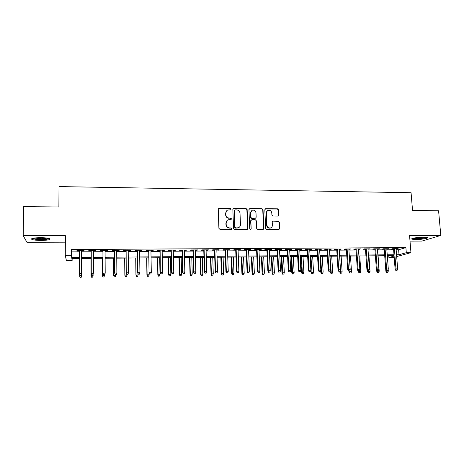 <?xml version="1.0" encoding="UTF-8"?>
<svg xmlns="http://www.w3.org/2000/svg" width="464" height="464" viewBox="0 0 464 464"><rect width="100%" height="100%" fill="white"/><g stroke="black" fill="none" stroke-linecap="round" stroke-linejoin="round"><path stroke-width="0.7" d="M231.153 209.09L230.393 208.348L219.269 208.237L218.254 209.281L218.898 228.34L219.994 229.402L231.171 229.425L231.878 228.682L231.118 227.94L229.674 227.94C227.633 227.725 226.473 226.594 226.194 224.541L226.142 222.952C226.159 221.461 226.832 220.417 228.16 219.814L231.072 219.547L231.513 218.863L230.753 218.121L229.315 218.115C227.279 217.894 226.119 216.763 225.846 214.716L225.788 213.138C225.806 211.688 226.449 210.662 227.731 210.053L230.724 209.763L231.153 209.09M230.788 209.734L230.91 209.31L230.156 208.568L218.445 208.643M231.472 229.361L231.635 228.868L230.875 228.131L229.674 227.94M231.13 219.524L231.269 219.066L230.515 218.324L229.315 218.115M423.516 237.156C417.861 237.121 410.159 238.467 411.875 239.157L415.779 239.552C421.3 239.586 429.043 238.27 427.379 237.551L423.516 237.156M40.188 237.667C33.391 237.829 30.624 238.415 31.871 239.424C33.628 240.062 36.784 240.398 41.342 240.427C48.047 240.271 50.802 239.685 49.602 238.676C47.908 238.038 44.77 237.701 40.188 237.667M278.04 216.091L278.997 215.07L278.742 209.867L277.687 208.829L265.779 208.707L264.816 209.728L265.669 228.439L266.736 229.489L279.003 229.46L279.659 228.474L279.345 222.146L278.29 221.108L272.867 221.137L272.229 222.111L272.38 225.255C272.368 226.548 271.788 227.43 270.64 227.899C268.598 228.236 267.368 227.348 266.945 225.237L266.382 212.924C266.388 211.694 266.933 210.836 268.018 210.349C270.089 209.948 271.347 210.824 271.794 212.97L271.892 215.012L272.954 216.056L278.04 216.091M396.152 249.76L398.628 249.742L405.896 247.608L406.302 252.689L410.953 252.648L396.685 256.563M72.135 258.558L72.129 260.635L66.422 260.687L65.285 255.368L65.383 235.666L23.2 235.695L23.647 206.631L58.882 206.979L59.015 186.58L411.069 192.722L412.548 210.499L438.584 210.755L440.8 235.439L409.55 235.463L410.953 252.648M65.285 255.368L71.369 255.322L71.688 257.555L79.408 257.485M405.896 247.608L71.386 249.516L71.369 255.322M247.138 209.56L246.065 208.51L233.856 208.382L232.853 209.421L233.566 228.369L234.651 229.431L246.923 229.454L247.909 228.404L247.138 209.56L246.871 209.774L245.798 208.725L233.067 208.754M249.922 208.545L261.974 208.667L263.036 209.711L263.883 228.439L263.227 229.431L257.74 229.471L256.667 228.421L256.337 220.783L255.264 219.733L251.824 219.716L250.844 220.754L251.175 228.723L250.717 229.419L249.731 228.723L248.936 209.577L249.922 208.545L261.974 208.667M410.014 241.135L421.898 241.1L440.8 235.439M23.2 235.695L26.947 242.283L65.349 242.167M81.56 251.018L84.042 251.001L84.048 250.606L76.914 250.653L76.943 251.047L79.419 251.03M93.368 250.943L95.793 250.925L95.845 250.537L88.781 250.577L88.757 250.972L91.228 250.954M105.084 250.867L107.445 250.856L107.544 250.461L100.537 250.508L100.468 250.896L102.921 250.885M116.696 250.798L118.987 250.78L119.138 250.392L112.195 250.432L112.073 250.827L114.515 250.809M128.209 250.722L130.436 250.711L130.633 250.322L123.749 250.363L123.581 250.751L126.011 250.74M139.618 250.653L141.787 250.635L142.03 250.253L135.204 250.293L134.989 250.682L137.408 250.664M150.933 250.583L153.039 250.566L153.335 250.183L146.566 250.224L146.299 250.612L148.7 250.595M162.151 250.508L164.198 250.496L164.534 250.113L157.824 250.154L157.516 250.537L159.906 250.525M173.275 250.438L175.264 250.427L175.641 250.044L168.989 250.084L168.635 250.467L171.013 250.456M184.301 250.369L186.232 250.357L186.656 249.974L180.061 250.015L179.661 250.398L182.021 250.386M195.24 250.299L197.107 250.287L197.577 249.91L191.035 249.951L190.594 250.334L192.943 250.316M206.08 250.235L207.895 250.224L208.406 249.841L201.921 249.881L201.434 250.264L203.771 250.247M216.833 250.166L219.147 249.777L212.715 249.818L212.187 250.195L214.507 250.183M227.499 250.096L229.796 249.713L223.416 249.754L222.848 250.131L225.156 250.113M238.073 250.032L240.358 249.649L234.03 249.684L233.421 250.061L235.718 250.05M248.559 249.968L250.833 249.58L244.557 249.62L243.907 249.997L246.193 249.98M258.964 249.899L261.22 249.516L254.997 249.557L254.307 249.928L256.58 249.916M269.277 249.835L271.527 249.458L265.35 249.493L264.625 249.864L266.887 249.852M279.508 249.771L281.747 249.394L275.622 249.429L274.856 249.8L277.107 249.789M289.658 249.707L291.879 249.33L285.807 249.365L285.006 249.736L287.239 249.725M299.727 249.644L301.936 249.267L295.91 249.307L295.069 249.673L297.296 249.661M309.714 249.58L311.907 249.209L305.933 249.243L305.057 249.609L307.272 249.597M319.621 249.516L321.801 249.145L315.874 249.18L314.963 249.551L317.167 249.533M329.446 249.458L331.615 249.087L325.74 249.122L324.788 249.487L326.981 249.475M339.196 249.394L341.353 249.023L335.518 249.064L334.538 249.423L336.719 249.412M348.864 249.336L351.01 248.965L345.228 249L344.213 249.365L346.376 249.348M358.463 249.272L360.598 248.907L354.856 248.942L353.806 249.301L355.963 249.29M367.981 249.214L370.104 248.849L364.408 248.884L363.329 249.243L365.47 249.232M377.423 249.156L379.535 248.791L373.885 248.826L372.772 249.185L374.906 249.168M386.796 249.098L388.896 248.733L383.287 248.768L382.145 249.127L384.267 249.11M71.386 249.516L71.705 251.9L79.414 251.848M81.56 251.836L91.228 251.772M93.374 251.755L102.927 251.691M105.09 251.679L114.521 251.616M116.702 251.604L126.017 251.54M128.215 251.529L137.414 251.465M139.629 251.453L148.718 251.389M150.945 251.378L159.918 251.32M162.168 251.302L171.03 251.244M173.292 251.227L182.045 251.169M184.324 251.157L192.966 251.099M195.257 251.082L203.795 251.03M206.103 251.012L214.536 250.954M216.862 250.943L225.185 250.885M227.522 250.873L235.747 250.815M238.102 250.804L246.227 250.746M248.594 250.734L256.615 250.682M258.993 250.664L266.922 250.612M269.311 250.595L277.141 250.543M279.548 250.531L287.28 250.479M289.698 250.461L297.337 250.409M299.767 250.398L307.313 250.345M309.755 250.328L317.208 250.282M319.661 250.264L327.027 250.218M329.492 250.2L336.765 250.148M339.242 250.137L346.428 250.084M348.916 250.073L356.016 250.026M358.51 250.009L365.522 249.963M368.033 249.945L374.958 249.899M377.481 249.881L384.325 249.835M386.854 249.818L393.611 249.777M396.094 249.035L398.182 248.675L392.619 248.71L391.442 249.069L393.559 249.052M394.191 257.242L388.907 257.52L394.104 256.076M388.768 255.687L388.907 257.52M396.54 254.736L399.017 254.713L406.302 252.689M81.56 257.468L91.24 257.387M93.386 257.369L102.95 257.282M105.119 257.265L114.567 257.184M116.748 257.166L126.075 257.085M128.279 257.062L137.489 256.981M139.705 256.963L148.805 256.888M151.038 256.865L160.022 256.789M162.272 256.766L171.146 256.691M173.414 256.673L182.172 256.598M184.457 256.575L193.111 256.499M195.408 256.482L203.957 256.406M206.265 256.383L214.71 256.314M217.036 256.29L225.376 256.221M227.714 256.198L235.95 256.128M238.305 256.111L246.442 256.035M248.808 256.018L256.841 255.948M259.225 255.925L267.16 255.855M269.555 255.838L277.397 255.768M279.804 255.745L287.547 255.681M289.965 255.658L297.615 255.594M300.046 255.571L307.603 255.507M310.045 255.484L317.509 255.42M319.969 255.397L327.335 255.333M329.805 255.31L337.09 255.252M339.567 255.229L346.759 255.165M349.253 255.142L356.358 255.084M358.858 255.061L365.881 254.997M368.393 254.98L375.324 254.916M377.847 254.898L384.697 254.835M387.231 254.811L394 254.753M79.408 258.489L71.827 258.558L72.129 260.635M394.069 255.641L387.301 255.705M384.766 255.728L377.911 255.786M375.393 255.809L368.457 255.873M365.939 255.896L358.921 255.96M356.416 255.983L349.311 256.047M346.823 256.07L339.625 256.134M337.142 256.157L329.863 256.221M327.393 256.244L320.021 256.314M317.562 256.331L310.097 256.401M307.649 256.424L300.098 256.493M297.662 256.517L290.012 256.58M287.593 256.604L279.85 256.673M277.437 256.696L269.601 256.766M267.2 256.789L259.266 256.859M256.882 256.882L248.849 256.957M246.477 256.975L238.339 257.05M235.985 257.073L227.749 257.149M225.405 257.166L217.071 257.242M214.739 257.265L206.294 257.34M203.986 257.363L195.437 257.439M193.14 257.462L184.481 257.537M182.201 257.561L173.432 257.642M171.17 257.659L162.29 257.74M160.039 257.758L151.055 257.839M147.43 276.335L148.631 276.213L147.43 276.335L147.111 274.781L149.089 274.746L148.816 257.862L139.722 257.943M137.501 257.967L128.29 258.048M126.086 258.065L116.754 258.152M114.573 258.17L105.125 258.257M102.956 258.28L93.386 258.367M91.24 258.384L81.554 258.471M71.705 251.9L71.688 257.555M398.628 249.742L399.017 254.713M76.943 251.047L76.943 250.653M84.042 251.001L84.042 250.606M95.793 250.925L95.793 250.537M107.445 250.856L107.439 250.461M118.987 250.78L118.987 250.392M130.436 250.711L130.436 250.322M141.787 250.635L141.781 250.253M153.039 250.566L153.033 250.183M164.198 250.496L164.192 250.113M175.264 250.427L175.253 250.05M186.232 250.357L186.221 249.98M197.107 250.287L197.101 249.91M207.895 250.224L207.884 249.847M218.596 250.154L218.585 249.783M229.204 250.09L229.187 249.713M239.726 250.021L239.708 249.649M250.16 249.957L250.142 249.586M260.507 249.893L260.495 249.522M270.773 249.829L270.756 249.458M280.958 249.76L280.94 249.4M291.056 249.696L291.038 249.336M301.072 249.638L301.055 249.272M311.013 249.574L310.99 249.214M320.868 249.51L320.85 249.151M330.652 249.452L330.629 249.093M340.35 249.388L340.327 249.035M349.978 249.33L349.955 248.971M359.53 249.267L359.501 248.913M369.002 249.209L368.979 248.855M378.404 249.151L378.38 248.797M387.736 249.093L387.707 248.739M396.993 249.035L396.964 248.687M226.699 210.749L225.788 213.138M229.077 218.318C227.047 218.097 225.887 216.972 225.614 214.925L225.556 213.347M227.151 220.452L226.142 222.952M229.436 228.126C227.395 227.917 226.241 226.786 225.962 224.733L225.904 223.149M247.341 229.361L247.643 228.59L246.871 209.774M235.057 209.861L234.355 210.586L234.987 227.209L235.741 227.952L238.374 227.76C239.743 227.174 240.433 226.113 240.456 224.593L240.01 213.254C239.731 211.224 238.577 210.099 236.559 209.873L235.057 209.861M234.477 210.157L234.355 210.586M239.035 227.424L238.119 227.946L235.497 228.137L234.738 227.401L234.111 210.801M263.274 229.413L263.593 228.624L262.752 209.925L261.69 208.881M251.117 220.011L250.572 220.951L251.175 228.723M250.728 229.419L250.902 228.909M255.995 212.889C255.536 210.708 254.255 209.832 252.143 210.267L250.508 212.843L250.693 217.198L251.766 218.254L255.554 218.213L256.18 217.239L255.995 212.889M251.372 210.749L250.508 212.843M255.629 218.179L251.494 218.451L250.421 217.407L250.241 213.057M249.649 208.765L249.174 208.881M267.305 210.766L266.382 212.924M270.988 227.749L270.338 228.079C268.302 228.421 267.073 227.534 266.649 225.429L266.087 213.133M279.009 229.46L279.34 228.653L279.032 222.343L277.977 221.299L272.867 221.137M278.4 216.027L278.429 210.076L277.373 209.038L265.072 209.015M81.618 275.993L81.635 258.471L81.618 275.993L81.159 277.402L79.999 277.31L81.159 277.402M80.005 277.42L79.535 274.143M79.999 277.31L79.535 275.825L81.612 275.79L81.154 277.292M79.872 275.169L81.067 275.152L79.872 275.169L79.402 273.731L79.419 250.635M81.548 273.696L81.56 250.624L81.548 273.696L81.067 275.152M79.866 275.053L79.39 273.516L81.536 273.482L81.061 275.036M48.749 238.392C47.833 238.983 45.344 239.302 41.273 239.354C36.697 239.308 33.86 238.943 32.758 238.27M34.058 238.032L41.244 238.711L47.467 238.136M31.935 238.513L31.941 238.519C33.686 239.157 36.818 239.494 41.348 239.528C45.344 239.494 48.076 239.198 49.549 238.653M412.258 238.519C414.561 239.198 424.711 238.426 426.915 237.4M426.236 237.284C424.954 238.281 414.294 239.093 412.902 238.305M414.335 237.98L424.757 237.179M91.483 277.234L92.638 277.107L91.483 277.234L91.037 275.645L93.102 275.616L93.096 274.444M92.638 277.107L93.102 275.616L92.626 277.217M91.495 277.124L91.037 275.645L91.014 258.384L91.019 275.848M102.863 277.054L104.029 276.927L102.863 277.054L102.445 275.471L104.487 275.436L104.481 274.792M102.892 276.944L102.445 275.471L102.37 258.286M102.387 275.668L102.312 258.286M104.487 275.436L104.029 276.927M114.144 276.869L115.321 276.747L114.144 276.869L113.755 275.297L115.78 275.262L115.774 274.624M114.196 276.764L113.755 275.297L113.628 258.181M113.663 275.494L113.541 258.181M115.78 275.262L115.321 276.747M125.332 276.689L126.515 276.567L125.332 276.689L124.967 275.123L126.974 275.088L126.968 274.45M125.402 276.585L124.967 275.123L124.793 258.077M124.845 275.32L124.671 258.083M126.974 275.088L126.515 276.567M91.228 250.566L91.269 273.551L91.251 250.566M91.762 274.874L92.945 274.856L91.762 274.874L91.292 273.342L93.421 273.308L93.368 250.548M91.269 273.551L91.744 274.99M102.921 250.49L103.025 273.383L102.979 250.49M103.547 274.694L104.725 274.676L103.547 274.694L103.089 273.168L105.2 273.139L105.084 250.479M103.025 273.383L103.518 274.81M104.725 274.676L105.2 273.139M114.515 250.421L114.683 273.209L114.608 250.421M115.234 274.514L116.4 274.497L115.234 274.514L114.782 272.994L116.876 272.965L116.69 250.409M114.683 273.209L115.182 274.63M116.4 274.497L116.876 272.965M126.005 250.351L126.243 273.041L126.138 250.351M126.823 274.34L127.971 274.323L126.823 274.34L126.37 272.826L128.447 272.797L128.203 250.334M126.243 273.041L126.747 274.456M127.971 274.323L128.447 272.797M136.428 276.515L137.622 276.387L136.428 276.515L135.935 275.146L138.081 274.92L138.063 273.876M136.515 276.405L136.085 274.949L135.871 257.978M135.935 275.146L135.714 257.978M138.081 274.92L137.622 276.387M137.402 250.282L137.698 272.873L137.564 250.282M138.307 274.166L139.449 274.149L138.307 274.166L137.866 272.658L139.925 272.629L139.612 250.264M137.698 272.873L138.214 274.282M139.449 274.149L139.925 272.629M147.535 276.231L147.111 274.781L146.85 257.88M146.926 274.978L146.665 257.88M149.089 274.746L148.631 276.213M148.695 250.212L149.06 272.704L148.898 250.206M149.692 273.992L150.823 273.975L149.692 273.992L149.257 272.49L151.299 272.461L150.928 250.195M149.06 272.704L149.576 274.108M150.823 273.975L151.299 272.461M158.34 276.161L159.552 276.034L158.34 276.161L157.83 274.81L160.01 274.578L159.691 257.764M158.462 276.051L158.05 274.607L157.743 257.781M157.83 274.81L157.522 257.781M160.01 274.578L159.552 276.034M159.894 250.142L160.318 272.536L160.132 250.142M160.979 273.824L162.098 273.806L160.979 273.824L160.55 272.327L162.574 272.298L162.145 250.125M160.318 272.536L160.846 273.934M162.098 273.806L162.574 272.298M169.163 275.987L170.381 275.86L169.163 275.987L168.647 274.642L170.839 274.41L170.479 257.665M169.302 275.877L168.896 274.439L168.542 257.682M168.647 274.642L168.293 257.688M170.839 274.41L170.381 275.86M171.001 250.073L171.489 272.374L171.268 250.073M172.167 273.65L173.281 273.632L172.167 273.65L171.75 272.165L173.756 272.136L173.263 250.061M171.489 272.374L172.022 273.766M173.281 273.632L173.756 272.136M179.893 275.813L181.122 275.691L179.893 275.813L179.371 274.473L181.575 274.247L181.175 257.566M180.049 275.709L179.649 274.276L179.255 257.584M179.371 274.473L178.971 257.59M181.575 274.247L181.122 275.691M182.016 250.003L182.555 272.211L182.851 272.003L182.311 250.003M183.263 273.482L184.37 273.464L183.263 273.482L182.851 272.003L184.84 271.974L184.295 249.992M182.555 272.211L183.1 273.598M184.37 273.464L184.84 271.974M190.542 275.645L191.771 275.517L190.542 275.645L190.008 274.305L192.229 274.079L191.783 257.474M190.71 275.535L190.315 274.108L189.88 257.491M190.008 274.305L189.567 257.491M192.229 274.079L191.771 275.517M192.931 249.939L193.534 272.049L193.865 271.84L193.268 249.934M194.265 273.313L195.361 273.296L194.265 273.313L193.865 271.84L195.831 271.811L195.228 249.922M193.534 272.049L194.085 273.429M195.361 273.296L195.831 271.811M201.098 275.477L202.339 275.349L201.098 275.477L200.558 274.143L202.791 273.917L202.304 257.375M201.283 275.367L200.9 273.946L200.419 257.392M200.558 274.143L200.077 257.398M202.791 273.917L202.339 275.349M203.76 249.87L204.421 271.892L204.781 271.684L204.125 249.87M205.175 273.151L206.26 273.134L205.175 273.151L204.781 271.684L206.735 271.655L206.068 249.858M204.421 271.892L204.972 273.261M206.26 273.134L206.735 271.655M211.567 275.303L212.814 275.181L211.567 275.303L211.027 273.98L213.272 273.754L212.744 257.282M211.77 275.198L211.393 273.783L210.871 257.3M211.027 273.98L210.499 257.305M213.272 273.754L212.814 275.181M214.496 249.806L215.215 271.73L215.603 271.521L214.89 249.806M215.992 272.983L217.071 272.971L215.992 272.983L215.603 271.521L217.541 271.492L216.821 249.789M215.215 271.73L215.777 273.099M217.071 272.971L217.541 271.492M221.954 275.14L223.213 275.013L221.954 275.14L221.409 273.818L223.665 273.592L223.097 257.189M222.175 275.03L221.804 273.621L221.241 257.207M221.409 273.818L220.841 257.207M223.665 273.592L223.213 275.013M225.144 249.742L225.916 271.573L226.333 271.365L225.574 249.736M226.722 272.82L227.789 272.809L226.722 272.82L226.333 271.365L228.259 271.336L227.482 249.725M225.916 271.573L226.484 272.936M227.789 272.809L228.259 271.336M232.261 274.972L233.52 274.85L232.261 274.972L231.704 273.656L233.978 273.435L233.369 257.097M232.493 274.868L231.524 257.114M231.704 273.656L231.095 257.114M233.978 273.435L233.52 274.85M235.706 249.673L236.53 271.417L236.982 271.208L236.159 249.673M237.359 272.658L238.415 272.646L237.359 272.658L236.982 271.208L238.885 271.185L238.055 249.661M236.53 271.417L237.104 272.774M238.415 272.646L238.885 271.185M242.481 274.81L243.751 274.688L242.481 274.81L241.918 273.499L244.203 273.279L243.554 257.004M242.73 274.7L241.727 257.021M241.918 273.499L241.274 257.027M244.203 273.279L243.751 274.688M246.181 249.609L247.057 271.266L247.538 271.057L246.662 249.609M247.904 272.501L248.953 272.484L247.904 272.501L247.538 271.057L249.429 271.028L248.547 249.597M247.057 271.266L247.637 272.612M248.953 272.484L249.429 271.028M252.619 274.647L253.895 274.526L252.619 274.647L252.051 273.342L254.347 273.116L253.663 256.911M252.886 274.537L251.848 256.928M252.051 273.342L251.366 256.934M254.347 273.116L253.895 274.526M256.569 249.545L257.497 271.109L258.001 270.901L257.079 249.545M258.367 272.339L259.411 272.327L258.367 272.339L258.001 270.901L259.881 270.877L258.947 249.533M257.497 271.109L258.083 272.455M259.411 272.327L259.881 270.877M262.676 274.485L263.958 274.363L262.676 274.485L262.108 273.186L264.41 272.965L263.691 256.824M262.955 274.381L261.887 256.836M262.108 273.186L261.383 256.841M264.41 272.965L263.958 274.363M266.87 249.481L267.85 270.959L268.383 270.75L267.409 249.481M268.743 272.182L269.775 272.171L268.743 272.182L268.383 270.75L270.245 270.721L269.259 249.47M267.85 270.959L268.447 272.298M269.775 272.171L270.245 270.721M272.658 274.323L273.946 274.201L272.658 274.323L272.078 273.029L274.398 272.809L273.638 256.731M272.948 274.218L271.852 256.749M272.078 273.029L271.318 256.754M274.398 272.809L273.946 274.201M277.089 249.423L278.122 270.808L278.684 270.599L277.658 249.417M279.032 272.026L280.059 272.014L279.032 272.026L278.684 270.599L280.529 270.576L279.49 249.406M278.122 270.808L278.719 272.142M280.059 272.014L280.529 270.576M282.553 274.166L283.852 274.044L282.553 274.166L281.973 272.878L284.304 272.658L283.504 256.644M282.866 274.062L281.735 256.656M281.973 272.878L281.172 256.662M284.304 272.658L283.852 274.044M287.222 249.359L288.306 270.657L288.898 270.448L287.819 249.354M289.24 271.875L290.255 271.858L289.24 271.875L288.898 270.448L290.725 270.425L289.64 249.342M288.306 270.657L288.915 271.985M290.255 271.858L290.725 270.425M292.378 274.009L293.677 273.888L292.378 274.009L291.786 272.722L294.13 272.501L293.3 256.551M292.697 273.899L291.543 256.569M291.786 272.722L290.951 256.575M294.13 272.501L293.677 273.888M297.279 249.296L298.41 270.506L299.025 270.303L297.9 249.296M299.367 271.718L300.37 271.701L299.367 271.718L299.025 270.303L300.84 270.274L299.709 249.284M298.41 270.506L299.019 271.829M300.37 271.701L300.84 270.274M302.122 273.853L303.433 273.731L302.122 273.853L301.53 272.571L303.879 272.351L303.015 256.464M302.458 273.743L301.269 256.482M301.53 272.571L300.66 256.488M303.879 272.351L303.433 273.731M307.249 249.238L308.432 270.361L309.076 270.158L307.899 249.232M309.407 271.568L310.404 271.55L309.407 271.568L309.076 270.158L310.874 270.129L309.691 249.22M308.432 270.361L309.047 271.678M310.404 271.55L310.874 270.129M311.791 273.696L313.107 273.574L311.791 273.696L311.193 272.42L313.554 272.2L312.655 256.377M312.139 273.592L310.921 256.395M311.193 272.42L310.288 256.401M313.554 272.2L313.107 273.574M317.144 249.174L318.374 270.216L319.041 270.007L317.823 249.168M319.365 271.417L320.357 271.399L319.365 271.417L319.041 270.007L320.827 269.984L319.597 249.162M318.374 270.216L318.994 271.527M320.357 271.399L320.827 269.984M321.384 273.54L322.706 273.418L321.384 273.54L320.781 272.275L323.153 272.055L322.219 256.29M321.749 273.435L320.502 256.308M320.781 272.275L320.67 270.448M323.153 272.055L322.706 273.418M326.958 249.116L328.234 270.071L328.924 269.868L327.659 249.11M329.249 271.266L330.235 271.249L329.249 271.266L328.924 269.868L330.699 269.839L329.423 249.098M328.234 270.071L328.86 271.376M330.235 271.249L330.699 269.839M330.902 273.389L332.23 273.267L330.902 273.389L330.293 272.124L332.676 271.904L331.708 256.203M331.279 273.284L330.003 256.221M330.293 272.124L330.24 271.225M332.676 271.904L332.23 273.267M336.696 249.052L338.018 269.926L338.732 269.723L337.421 249.052M339.051 271.115L340.025 271.104L339.051 271.115L338.732 269.723L340.489 269.694L339.172 249.04M338.018 269.926L338.65 271.225M340.025 271.104L340.489 269.694M340.35 273.238L341.684 273.116L340.35 273.238L339.735 271.979L342.13 271.759L341.127 256.122M340.738 273.134L340.332 270.176M339.735 271.979L339.689 271.196M342.13 271.759L341.684 273.116M349.723 273.087L351.062 272.965L349.723 273.087L349.102 271.834L351.509 271.614L350.471 256.035M350.123 272.983L349.775 270.86M349.102 271.834L349.056 271.069M351.509 271.614L351.062 272.965M359.026 272.936L360.366 272.815L359.026 272.936L358.399 271.689L360.812 271.469L359.745 255.954M359.438 272.832L359.101 270.877M358.399 271.689L358.347 270.93M360.812 271.469L360.366 272.815M346.353 248.994L347.722 269.787L348.464 269.578L347.107 248.988M348.771 270.97L349.74 270.953L348.771 270.97L348.464 269.578L350.204 269.555L348.841 248.982M347.722 269.787L348.36 271.08M349.74 270.953L350.204 269.555M355.94 248.936L357.35 269.642L358.115 269.439L356.717 248.93M358.423 270.819L359.38 270.808L358.423 270.819L358.115 269.439L359.844 269.416L358.434 248.919M357.35 269.642L357.993 270.93M359.38 270.808L359.844 269.416M365.446 248.878L366.902 269.503L367.691 269.3L366.247 248.872M367.993 270.674L368.944 270.663L367.993 270.674L367.691 269.3L369.408 269.277L367.958 248.861M366.902 269.503L367.552 270.785M368.944 270.663L369.408 269.277M368.254 272.786L369.605 272.67L368.254 272.786L367.627 271.544L370.052 271.33L368.95 255.867M368.683 272.681L368.352 270.773M367.627 271.544L367.575 270.785M370.052 271.33L369.605 272.67M374.883 248.82L376.379 269.364L377.191 269.161L375.707 248.814M377.487 270.529L378.433 270.518L377.487 270.529L377.191 269.161L378.891 269.137L377.4 248.803M376.379 269.364L377.035 270.64M378.433 270.518L378.891 269.137M377.418 272.641L378.769 272.519L377.418 272.641L376.785 271.399L379.216 271.185L378.085 255.786M377.853 272.536L377.528 270.634M376.785 271.399L376.675 269.949M379.216 271.185L378.769 272.519M384.244 248.762L385.781 269.224L386.616 269.021L385.091 248.756M386.906 270.39L387.846 270.373L386.906 270.39L386.616 269.021L388.304 268.998L386.773 248.745M385.781 269.224L386.442 270.5M387.846 270.373L388.304 268.998M386.506 272.496L387.863 272.374L386.506 272.496L385.868 271.26L388.31 271.046L388.182 269.364M386.959 272.391L386.634 270.495M385.868 271.26L384.702 255.728M388.31 271.046L387.863 272.374M393.53 248.704L395.108 269.085L395.972 268.888L394.4 248.698M396.256 270.245L397.184 270.234L396.256 270.245L395.972 268.888L397.642 268.859L396.07 248.687M395.108 269.085L395.775 270.355M397.184 270.234L397.642 268.859M263.593 228.624L263.883 228.439M266.649 225.429L266.945 225.237M272.884 221.276L273.192 221.079M277.977 221.299L278.29 221.108M279.032 222.343L279.345 222.146M279.34 228.653L279.659 228.474M265.489 208.922L265.779 208.707M277.373 209.038L277.687 208.829M278.429 210.076L278.742 209.867M278.684 215.273L278.997 215.07M411.875 239.157L411.841 238.74M270.338 228.079L270.64 227.899M265.13 208.986L265.425 208.771"/></g></svg>
